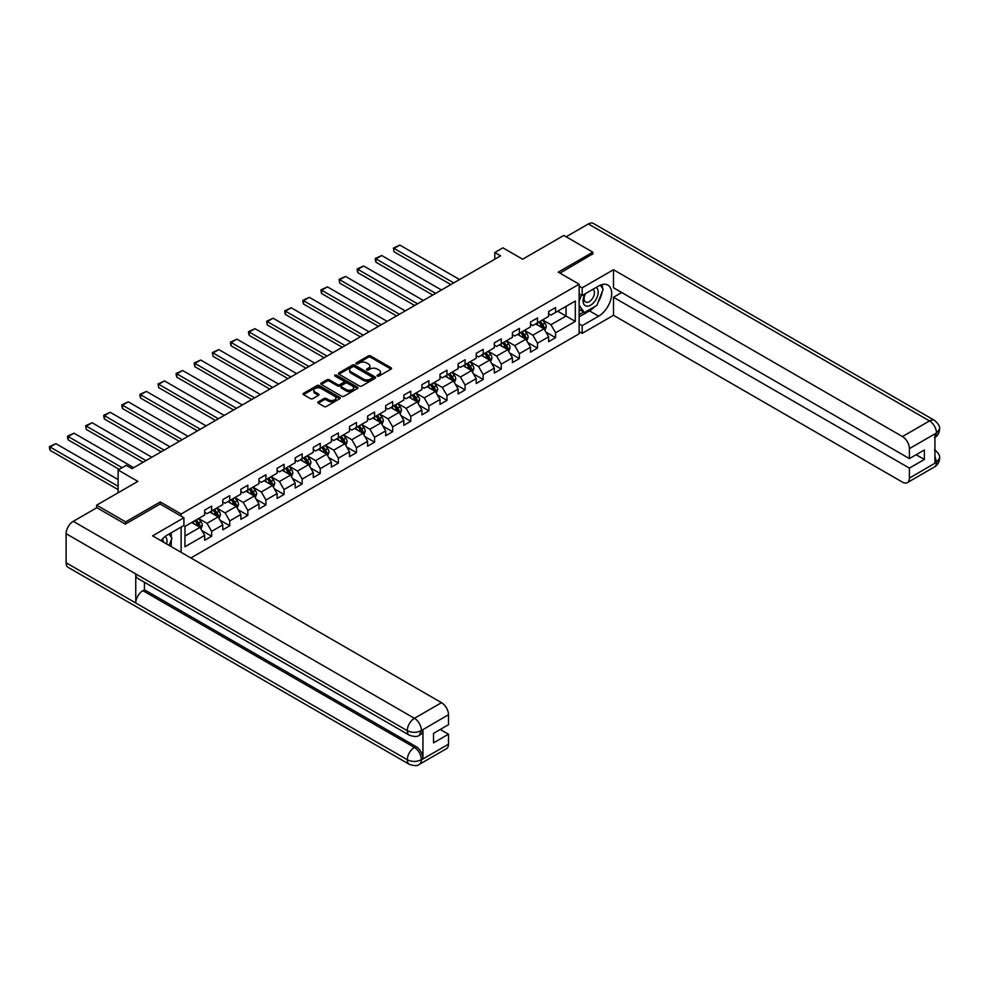 <?xml version="1.0" encoding="UTF-8"?>
<svg xmlns="http://www.w3.org/2000/svg" width="989" height="989" viewBox="0 0 989 989"><rect width="100%" height="100%" fill="white"/><g stroke="black" fill="none" stroke-linecap="round" stroke-linejoin="round"><path stroke-width="1.48" d="M377.378 376.08A1.125 0.655 0 0 0 378.972 376.08L391.075 369.095A1.607 0.927 0 0 0 391.545 368.44A1.607 0.927 0 0 0 391.075 367.784L370.578 355.941A1.607 0.927 0 0 0 368.291 355.941L356.188 362.926A1.125 0.655 0 0 0 357.783 363.853L359.353 362.951A5.155 2.979 0 0 1 366.647 362.951L368.353 363.927A5.155 2.979 0 0 1 369.861 366.041A5.155 2.979 0 0 1 368.353 368.143L366.783 369.045A1.125 0.655 0 0 0 368.378 369.96L369.948 369.058A5.155 2.979 0 0 1 377.242 369.058L378.948 370.047A5.155 2.979 0 0 1 380.456 372.148A5.155 2.979 0 0 1 378.948 374.262L377.378 375.165A1.125 0.655 0 0 0 377.378 376.08L377.378 375.165M318.297 401.843A1.607 0.927 0 0 0 317.828 402.498A1.607 0.927 0 0 0 318.297 403.153L324.046 406.479A1.607 0.927 0 0 0 326.321 406.479L339.759 398.715A1.607 0.927 0 0 0 340.241 398.06A1.607 0.927 0 0 0 339.759 397.405L319.262 385.562A1.607 0.927 0 0 0 316.987 385.562L303.549 393.325A1.607 0.927 0 0 0 303.067 393.981A1.607 0.927 0 0 0 303.549 394.648L310.497 398.654A1.607 0.927 0 0 0 312.771 398.654L318.52 395.328A1.607 0.927 0 0 0 318.99 394.673A1.607 0.927 0 0 0 318.52 394.018L315.071 392.027A4.315 2.485 0 0 1 313.81 390.272A4.315 2.485 0 0 1 316.468 387.972A4.315 2.485 0 0 1 321.165 388.504L334.665 396.305A4.315 2.485 0 0 1 335.926 398.06A4.315 2.485 0 0 1 333.268 400.36A4.315 2.485 0 0 1 328.571 399.816L326.321 398.518A1.607 0.927 0 0 0 324.046 398.518L318.297 401.843L318.297 403.153M592.831 254.198L592.831 252.183L563.829 235.431L522.637 259.217L502.907 247.831L494.784 252.516L500.582 255.867L132.031 468.65L126.233 465.3L118.111 469.985L118.111 492.769M160.23 504.093L160.23 501.942L125.652 521.908L96.65 505.156L137.842 481.383L118.111 469.985M160.23 501.942L181.123 514.008L579.146 284.214L579.146 333.788L190.865 557.957M592.831 252.183L558.253 272.148L579.146 284.214M359.464 386.031A1.607 0.927 0 0 0 361.751 386.031L375.19 378.268A1.607 0.927 0 0 0 375.659 377.613A1.607 0.927 0 0 0 375.19 376.957L354.68 365.114A1.607 0.927 0 0 0 352.405 365.114L338.967 372.878A1.607 0.927 0 0 0 338.498 373.533A1.607 0.927 0 0 0 338.967 374.188L359.464 386.031M335.494 376.327A1.125 0.655 0 0 1 336.631 376.488L357.449 388.504L344.036 396.255A1.607 0.927 0 0 1 341.761 396.255L321.252 384.412L321.252 383.102A1.607 0.927 0 0 0 320.782 383.757A1.607 0.927 0 0 0 321.252 384.412M321.252 383.102L327.013 379.776A1.607 0.927 0 0 1 329.288 379.776L337.595 384.585A1.607 0.927 0 0 0 339.882 384.585L343.69 382.372A1.607 0.927 0 0 0 344.16 381.717A1.607 0.927 0 0 0 343.69 381.062L335.036 376.067A1.125 0.655 0 0 1 336.631 375.14L357.474 387.181A1.607 0.927 0 0 1 357.944 387.836A1.607 0.927 0 0 1 357.474 388.492L357.474 387.181M96.65 507.839L96.65 505.156M125.652 521.908L125.652 523.923M181.123 552.332L181.123 527.075M181.123 516.147L181.123 514.008M201.954 530.66L211.646 536.248L211.646 531.353L222.785 524.924L222.785 529.82L229.745 525.802L229.745 520.906L240.883 514.478L240.883 519.361L247.843 515.343L247.843 510.46L258.982 504.019L258.982 508.915L265.942 504.897L265.942 500.001L277.093 493.573L277.093 498.468L284.053 494.438L284.053 489.555L295.192 483.127L295.192 488.01L302.152 483.992L302.152 479.096L313.29 472.668L313.29 477.563L320.251 473.546L320.251 468.65L331.389 462.222L331.389 467.105L338.362 463.087L338.362 458.204L349.5 451.763L349.5 456.658L356.46 452.641L356.46 447.745L367.599 441.317L367.599 446.212L374.559 442.182L374.559 437.299L385.698 430.87L385.698 435.753L392.67 431.736L392.67 426.84L403.809 420.412L403.809 425.307L410.769 421.289L410.769 416.394L421.907 409.965L421.907 414.848L428.867 410.831L428.867 405.947L440.006 399.507L440.006 404.402L446.966 400.384L446.966 395.489L458.117 389.06L458.117 393.956L465.077 389.926L465.077 385.042L476.216 378.614L476.216 383.497L483.176 379.479L483.176 374.584L494.315 368.155L494.315 373.051L501.275 369.033L501.275 364.137L512.426 357.709L512.426 362.592L519.386 358.574L519.386 353.691L530.524 347.25L530.524 352.146L537.484 348.128L537.484 343.232L548.623 336.804L548.623 341.7L555.583 337.669L555.583 332.786L575.314 321.388L575.314 301.027L566.029 306.392L566.029 316.035L575.314 321.388M211.646 536.248L204.674 540.266L204.674 535.383L184.955 546.769L184.955 526.395L204.674 515.009L204.674 510.126L211.646 506.096L211.646 510.992L222.785 504.563L222.785 499.668L229.745 495.65L229.745 500.545L240.883 494.104L240.883 489.221L247.843 485.203L247.843 490.087L258.982 483.658L258.982 478.763L265.942 474.745L265.942 479.64L277.093 473.212L277.093 468.316L284.053 464.298L284.053 469.182L295.192 462.753L295.192 457.858L302.152 453.84L302.152 458.735L313.29 452.307L313.29 447.411L320.251 443.393L320.251 448.289L331.389 441.848L331.389 436.965L338.362 432.947L338.362 437.83L349.5 431.402L349.5 426.506L356.46 422.488L356.46 427.384L367.599 420.943L367.599 416.06L374.559 412.042L374.559 416.925L385.698 410.497L385.698 405.601L392.67 401.583L392.67 406.479L403.809 400.051L403.809 395.155L410.769 391.137L410.769 396.033L421.907 389.592L421.907 384.709L428.867 380.678L428.867 385.574L440.006 379.146L440.006 374.25L446.966 370.232L446.966 375.128L458.117 368.687L458.117 363.804L465.077 359.786L465.077 364.669L476.216 358.241L476.216 353.345L483.176 349.327L483.176 354.223L494.315 347.794L494.315 342.899L501.275 338.881L501.275 343.764L512.426 337.336L512.426 332.452L519.386 328.422L519.386 333.318L530.524 326.889L530.524 321.994L537.484 317.976L537.484 322.871L548.623 316.431L548.623 311.547L555.583 307.53L555.583 312.413L575.314 301.027M209.779 512.067L218.136 516.888L206.998 523.317L198.641 518.496M204.674 512.327L206.998 513.674L211.646 510.992M206.998 523.317L211.646 531.353M218.136 516.888L222.785 524.924M227.89 501.608L236.247 506.43L225.096 512.871L216.752 508.049M222.785 501.88L225.096 503.216L229.745 500.545M225.096 512.871L229.745 520.906M236.247 506.43L240.883 514.478M245.989 491.162L254.346 495.983L243.207 502.412L234.85 497.591M240.883 491.434L243.207 492.769L247.843 490.087M243.207 502.412L247.843 510.46M254.346 495.983L258.982 504.019M264.088 480.703L272.445 485.537L261.306 491.966L252.949 487.144M258.982 480.975L261.306 482.323L265.942 479.64M261.306 491.966L265.942 500.001M272.445 485.537L277.093 493.573M282.199 470.257L290.543 475.079L279.405 481.519L271.048 476.686M277.093 470.529L279.405 471.864L284.053 469.182M279.405 481.519L284.053 489.555M290.543 475.079L295.192 483.127M300.297 459.811L308.655 464.632L297.516 471.061L289.159 466.239M295.192 460.07L297.516 461.418L302.152 458.735M297.516 471.061L302.152 479.096M308.655 464.632L313.29 472.668M318.396 449.352L326.753 454.174L315.615 460.614L307.258 455.793M313.29 449.624L315.615 450.959L320.251 448.289M315.615 460.614L320.251 468.65M326.753 454.174L331.389 462.222M336.495 438.906L344.852 443.727L333.713 450.156L325.356 445.334M331.389 439.178L333.713 440.513L338.362 437.83M333.713 450.156L338.362 458.204M344.852 443.727L349.5 451.763M354.606 428.447L362.963 433.281L351.824 439.709L343.467 434.888M349.5 428.719L351.824 430.067L356.46 427.384M351.824 439.709L356.46 447.745M362.963 433.281L367.599 441.317M372.705 418.001L381.062 422.822L369.923 429.251L361.566 424.429M367.599 418.273L369.923 419.608L374.559 416.925M369.923 429.251L374.559 437.299M381.062 422.822L385.698 430.87M390.803 407.555L399.16 412.376L388.022 418.804L379.665 413.983M385.698 407.814L388.022 409.162L392.67 406.479M388.022 418.804L392.67 426.84M399.16 412.376L403.809 420.412M408.914 397.096L417.271 401.917L406.12 408.358L397.776 403.524M403.809 397.368L406.12 398.703L410.769 396.033M406.12 408.358L410.769 416.394M417.271 401.917L421.907 409.965M427.013 386.65L435.37 391.471L424.232 397.899L415.875 393.078M421.907 386.909L424.232 388.257L428.867 385.574M424.232 397.899L428.867 405.947M435.37 391.471L440.006 399.507M445.112 376.191L453.469 381.025L442.33 387.453L433.973 382.632M440.006 376.463L442.33 377.798L446.966 375.128M442.33 387.453L446.966 395.489M453.469 381.025L458.117 389.06M463.223 365.745L471.568 370.566L460.429 376.994L452.072 372.173M458.117 366.017L460.429 367.352L465.077 364.669M460.429 376.994L465.077 385.042M471.568 370.566L476.216 378.614M481.322 355.298L489.679 360.12L478.54 366.548L470.183 361.727M476.216 355.558L478.54 356.905L483.176 354.223M478.54 366.548L483.176 374.584M489.679 360.12L494.315 368.155M499.42 344.84L507.777 349.661L496.639 356.102L488.282 351.268M494.315 345.112L496.639 346.447L501.275 343.764M496.639 356.102L501.275 364.137M507.777 349.661L512.426 357.709M517.519 334.393L525.876 339.215L514.737 345.643L506.38 340.822M512.426 334.653L514.737 336L519.386 333.318M514.737 345.643L519.386 353.691M525.876 339.215L530.524 347.25M535.63 323.935L543.987 328.768L532.848 335.197L524.491 330.375M530.524 324.207L532.848 325.542L537.484 322.871M532.848 335.197L537.484 343.232M543.987 328.768L548.623 336.804M557.672 311.214L566.029 316.035L550.947 324.738L542.59 319.917M548.623 313.76L550.947 315.095L555.583 312.413M550.947 324.738L555.583 332.786M494.784 252.516L494.784 259.217M184.955 536.05L200.038 527.335L191.681 522.513M200.038 527.335L204.674 535.383M545.903 332.081L555.583 337.669M527.792 342.528L537.484 348.128M509.694 352.986L519.386 358.574M491.595 363.433L501.275 369.033M473.484 373.879L483.176 379.479M455.385 384.338L465.077 389.926M437.286 394.784L446.966 400.384M419.175 405.243L428.867 410.831M401.077 415.689L410.769 421.289M382.978 426.148L392.67 431.736M364.879 436.594L374.559 442.182M346.768 447.04L356.46 452.641M328.669 457.499L338.362 463.087M310.571 467.945L320.251 473.546M292.46 478.404L302.152 483.992M274.361 488.85L284.053 494.438M256.262 499.297L265.942 504.897M238.151 509.755L247.843 515.343M220.053 520.202L229.745 525.802M377.835 376.24L378.948 375.597A5.155 2.979 0 0 0 380.456 373.496L380.456 372.148M369.861 366.041L369.861 367.376A5.155 2.979 0 0 1 368.353 369.478L367.24 370.121M391.051 369.107L370.578 357.276A1.607 0.927 0 0 0 368.291 357.276L356.646 364.014M375.165 378.28L354.68 366.449A1.607 0.927 0 0 0 352.405 366.449L338.992 374.201L338.967 372.878M372.346 378.07A1.125 0.655 0 0 0 372.346 377.155L354.346 366.758A1.125 0.655 0 0 0 352.752 366.758L351.095 367.71A5.155 2.979 0 0 0 349.587 369.812A5.155 2.979 0 0 0 351.095 371.926L363.396 379.022A5.155 2.979 0 0 0 370.69 379.022L372.346 378.07L372.346 379.405A1.125 0.655 0 0 0 372.668 378.948L372.668 377.613M349.587 369.812L349.587 371.159A5.155 2.979 0 0 0 351.095 373.261L351.095 371.926M372.346 379.405L370.69 380.369A5.155 2.979 0 0 1 363.396 380.369L351.095 373.261M321.277 384.424L327.013 381.124L327.013 379.776M344.16 381.717L344.16 383.064A1.607 0.927 0 0 1 343.69 383.72L339.882 385.92A1.607 0.927 0 0 1 337.595 385.92L329.288 381.124A1.607 0.927 0 0 0 327.013 381.124M346.224 389.567A4.315 2.485 0 0 0 350.922 390.099A4.315 2.485 0 0 0 353.58 387.799A4.315 2.485 0 0 0 352.319 386.044L347.572 383.299A1.607 0.927 0 0 0 345.285 383.299L341.477 385.5A1.607 0.927 0 0 0 340.995 386.155A1.607 0.927 0 0 0 341.477 386.823L346.224 389.567L346.224 390.902A4.315 2.485 0 0 0 350.922 391.446A4.315 2.485 0 0 0 353.58 389.147L353.58 387.799M340.995 386.155L340.995 387.503A1.607 0.927 0 0 0 341.477 388.158L341.477 386.823M346.224 390.902L341.477 388.158M335.926 398.06L335.926 399.408A4.315 2.485 0 0 1 333.268 401.695A4.315 2.485 0 0 1 328.571 401.163L326.321 399.865A1.607 0.927 0 0 0 324.046 399.865L318.31 403.166M313.81 390.272L313.81 391.607A4.315 2.485 0 0 0 315.071 393.362L315.071 392.027M318.52 394.018L318.52 395.328L315.071 393.362M339.746 398.728L319.262 386.909A1.607 0.927 0 0 0 316.987 386.909L303.561 394.66L303.549 393.325M544.902 330.351L546.274 326.877A4.352 2.51 -120 0 0 544.89 323.168L542.491 319.979M453.766 282.903L394.03 248.424L399.84 245.074L459.564 279.553M538.325 325.492L536.693 323.329M394.03 251.775L393.399 248.054L394.03 251.775L450.86 284.585M538.894 322.055L541.292 325.245A4.352 2.51 60 0 1 542.541 327.866L543.938 327.062A4.352 2.51 -120 0 0 542.689 324.441L540.291 321.252M539.203 321.87L541.861 325.418A2.213 1.273 60 0 1 542.256 326.098L543.938 327.062M393.399 248.054L399.84 245.074M585.031 293.881A10.669 6.157 120 0 0 586.86 306.194A10.669 6.157 120 0 0 596.491 298.567A10.669 6.157 120 0 0 596.231 287.403M585.624 293.535A7.306 4.216 120 0 0 585.612 302.004A7.306 4.216 120 0 0 586.675 302.337A7.306 4.216 120 0 0 593.351 296.947A7.306 4.216 120 0 0 592.906 289.357A7.306 4.216 120 0 0 592.881 289.344M600.311 285.178L603.154 289.233L596.899 305.378L584.363 312.611L579.146 309.112M584.363 312.611L579.146 305.181M579.146 301.027L581.433 295.118M166.609 543.95A10.669 6.157 120 0 0 165.2 536.483M163.21 541.984A7.306 4.216 120 0 0 162.456 538.98M169.032 534.048L171.95 538.189L169.144 545.409M594.587 306.714A18.457 10.656 120 0 1 589.469 310.88L598.642 316.171A18.457 10.656 120 0 0 610.695 299.902A18.457 10.656 120 0 0 607.864 285.104A18.457 10.656 120 0 0 598.642 286.019L582.162 295.538L582.162 287.824L613.489 269.737L902.438 436.557L929.524 420.918L588.368 223.947L566.141 236.779M598.642 316.171L582.162 325.678L582.162 333.392L613.489 315.293L613.489 297.281L909.398 468.118L909.398 478.095L936.657 462.209L934.926 463.025L934.926 434.208L936.496 432.972L909.398 448.623A9.841 5.687 -120 0 0 902.438 436.557M621.735 292.521L613.489 297.281M916.123 454.717L924.369 459.477L924.369 449.958L909.398 458.599L613.489 287.762L613.489 269.737M579.146 293.795L582.162 295.538M579.146 286.081L582.162 287.824M579.146 331.649L582.162 333.392M579.146 323.935L582.162 325.678M613.489 315.293L902.438 482.113A9.841 5.687 -120 0 0 907.358 482.607A9.841 5.687 -120 0 0 909.398 478.095M588.368 223.947A10.088 5.823 -60 0 1 593.412 223.452L934.58 420.412A10.088 5.823 -60 0 0 929.524 420.918A9.841 5.687 60 0 1 936.496 432.972M909.398 458.599L909.398 448.623M924.369 459.477L909.398 468.118M592.831 253.79L559.997 273.162M598.258 301.88A18.457 10.656 120 0 0 602.227 291.644M602.524 288.331A18.457 10.656 120 0 0 602.066 284.572M589.469 310.88L579.146 316.839M579.146 314.7L583.559 312.153M579.146 310.67L580.073 310.138M934.926 456.139L936.496 462.123M934.58 449.562C938.536 453.123 940.193 455.966 939.55 458.105L936.67 462.209M934.58 420.412C938.536 423.947 940.193 426.815 939.55 429.028L936.67 433.071M409.372 735.223A10.088 5.823 -60 0 1 407.283 730.673C411.931 732.898 416.567 732.886 421.203 730.611L419.348 735.21C417.692 736.892 414.366 736.892 409.372 735.223L137.842 578.454A10.088 5.823 -60 0 1 135.753 573.904L66.127 533.701A10.088 5.823 -60 0 1 73.26 521.339L96.873 507.703L125.306 524.121L160.119 504.019L183.905 517.754L183.905 525.468L167.425 534.975A18.457 10.656 120 0 0 160.96 540.686M183.905 517.754L152.578 535.853L441.514 702.672A9.841 5.687 60 0 1 448.487 714.726L448.487 724.702L433.516 733.356L433.516 742.863L448.487 734.221L448.487 744.198A9.841 5.687 60 0 1 446.447 748.71L419.348 764.361A9.841 5.687 -120 0 0 421.388 759.849L448.487 744.198M170.85 546.398L174.744 548.648M171.258 546.163L171.258 539.982M171.258 537.212L171.258 532.762M419.348 764.361C417.778 766.018 414.453 766.03 409.372 764.361L68.216 567.402A10.088 5.823 -60 0 1 66.127 562.778L135.753 602.981A10.088 5.823 -60 0 1 142.886 590.68L414.428 747.449L415.986 746.547A9.841 5.687 60 0 1 422.946 758.612L422.946 729.795A9.841 5.687 60 0 1 420.918 734.308L419.348 735.21M66.127 533.701L66.127 562.778M73.26 521.339L414.428 718.311A10.088 5.823 -60 0 0 407.283 730.673L135.753 573.904L135.753 602.981L407.283 759.75C411.918 761.987 416.554 761.987 421.215 759.75L421.388 759.849M448.487 734.221L440.241 729.462M144.456 582.274L144.456 589.778L415.986 746.547M144.456 589.778L142.886 590.68M526.803 340.797L528.175 337.323A4.352 2.51 -120 0 0 526.791 333.627L524.393 330.425M435.654 293.35L375.931 258.871L381.729 255.521L441.465 290.012M520.214 335.951L518.595 333.775M375.931 262.221L375.288 259.847L375.288 258.5L375.931 258.871L375.931 262.221L432.762 295.031M520.795 332.502L523.193 335.704A4.352 2.51 60 0 1 524.442 338.312L525.827 337.509A4.352 2.51 -120 0 0 524.59 334.9L522.192 331.698M521.104 332.329L523.762 335.877A2.213 1.273 60 0 1 524.158 336.544L525.827 337.509M375.288 258.5L381.729 255.521M508.692 351.256L510.077 347.782A4.352 2.51 -120 0 0 508.692 344.073L506.294 340.871M417.556 303.808L357.833 269.329L363.631 265.979L423.354 300.458M502.115 346.397L500.496 344.221M357.833 272.68L357.19 270.294L357.19 268.959L357.833 269.329L357.833 272.68L414.651 305.477M502.696 342.948L505.095 346.15A4.352 2.51 60 0 1 506.331 348.771L507.728 347.967A4.352 2.51 -120 0 0 506.479 345.346L504.093 342.145M502.993 342.775L505.651 346.323A2.213 1.273 60 0 1 506.059 347.003L507.728 347.967M357.19 268.959L363.631 265.979M490.593 361.702L491.978 358.228A4.352 2.51 -120 0 0 490.581 354.519L488.195 351.33M399.457 314.255L339.722 279.776L345.532 276.425L405.255 310.905M484.017 356.844L482.385 354.68M339.722 283.126L339.091 279.405L339.722 283.126L396.552 315.936M484.598 353.407L486.984 356.596A4.352 2.51 60 0 1 488.232 359.217L489.629 358.414A4.352 2.51 -120 0 0 488.381 355.793L485.982 352.603M484.894 353.234L487.552 356.782A2.213 1.273 60 0 1 487.96 357.449L489.629 358.414M339.091 279.405L345.532 276.425M472.495 372.161L473.867 368.674A4.352 2.51 -120 0 0 472.482 364.978L470.084 361.776M381.346 324.713L321.623 290.222L327.421 286.872L387.156 321.363M465.918 367.302L464.286 365.126M321.623 293.572L320.992 291.199L320.992 289.864L321.623 290.222L321.623 293.572L378.453 326.382M466.487 363.853L468.885 367.055A4.352 2.51 60 0 1 470.134 369.663L471.518 368.86A4.352 2.51 -120 0 0 470.282 366.251L467.884 363.05M466.796 363.68L469.454 367.228A2.213 1.273 60 0 1 469.849 367.896L471.518 368.86M320.992 289.864L327.421 286.872M454.384 382.607L455.768 379.133A4.352 2.51 -120 0 0 454.384 375.424L451.985 372.235M363.247 335.16L303.524 300.681L309.322 297.33L369.045 331.81M447.807 377.749L446.187 375.585M303.524 304.031L302.881 301.645L302.881 300.31L303.524 300.681L303.524 304.031L360.342 336.841M448.388 374.312L450.786 377.501A4.352 2.51 60 0 1 452.022 380.122L453.419 379.319A4.352 2.51 -120 0 0 452.171 376.698L449.785 373.508M448.685 374.126L451.343 377.674A2.213 1.273 60 0 1 451.75 378.354L453.419 379.319M302.881 300.31L309.322 297.33M436.285 393.053L437.67 389.579A4.352 2.51 -120 0 0 436.273 385.883L433.887 382.681M345.149 345.618L285.425 311.127L291.223 307.777L350.947 342.268M429.708 388.207L428.076 386.031M285.425 314.477L284.783 312.104L284.783 310.756L285.425 311.127L285.425 314.477L342.243 347.287M430.289 384.758L432.675 387.96A4.352 2.51 60 0 1 433.924 390.568L435.321 389.765A4.352 2.51 -120 0 0 434.072 387.156L431.674 383.955M430.586 384.585L433.244 388.133A2.213 1.273 60 0 1 433.652 388.801L435.321 389.765M284.783 310.756L291.223 307.777M418.186 403.512L419.559 400.038A4.352 2.51 -120 0 0 418.174 396.329L415.776 393.127M327.038 356.065L267.314 321.586L273.125 318.235L332.848 352.714M411.609 398.654L409.978 396.478M267.314 324.936L266.684 321.215L267.314 324.936L324.145 357.734M412.178 395.204L414.576 398.406A4.352 2.51 60 0 1 415.825 401.027L417.21 400.224A4.352 2.51 -120 0 0 415.973 397.603L413.575 394.401M412.487 395.031L415.145 398.579A2.213 1.273 60 0 1 415.541 399.259L417.21 400.224M266.684 321.215L273.125 318.235M400.075 413.958L401.46 410.484A4.352 2.51 -120 0 0 400.075 406.776L397.677 403.586M308.939 366.511L249.216 332.032L255.014 328.682L314.737 363.161M393.498 409.1L391.879 406.936M249.216 335.382L248.573 333.009L248.573 331.661L249.216 332.032L249.216 335.382L306.034 368.192M394.079 405.663L396.478 408.853A4.352 2.51 60 0 1 397.726 411.473L399.111 410.67A4.352 2.51 -120 0 0 397.862 408.049L395.476 404.86M394.388 405.49L397.046 409.038A2.213 1.273 60 0 1 397.442 409.706L399.111 410.67M248.573 331.661L255.014 328.682M381.977 424.417L383.361 420.931A4.352 2.51 -120 0 0 381.964 417.234L379.578 414.032M290.84 376.97L231.117 342.478L236.915 339.128L296.638 373.619M375.4 419.559L373.768 417.383M231.117 345.829L230.474 343.455L230.474 342.12L231.117 342.478L231.117 345.829L287.935 378.639M375.981 416.109L378.379 419.311A4.352 2.51 60 0 1 379.615 421.92L381.012 421.116A4.352 2.51 -120 0 0 379.764 418.508L377.365 415.306M376.277 415.936L378.935 419.484A2.213 1.273 60 0 1 379.343 420.152L381.012 421.116M230.474 342.12L236.915 339.128M363.878 434.863L365.25 431.389A4.352 2.51 -120 0 0 363.865 427.681L361.467 424.491M272.741 387.416L213.006 352.937L218.816 349.587L278.539 384.066M357.301 430.005L355.669 427.841M213.006 356.287L212.375 352.566L213.006 356.287L269.836 389.097M357.87 426.568L360.268 429.758A4.352 2.51 60 0 1 361.517 432.378L362.914 431.575A4.352 2.51 -120 0 0 361.665 428.954L359.267 425.764M358.179 426.383L360.837 429.931A2.213 1.273 60 0 1 361.232 430.611L362.914 431.575M212.375 352.566L218.816 349.587M345.767 445.31L347.151 441.836A4.352 2.51 -120 0 0 345.767 438.139L343.368 434.937M254.63 397.875L194.907 363.383L200.705 360.033L260.441 394.524M339.19 440.464L337.57 438.288M194.907 366.734L194.264 364.36L194.264 363.012L194.907 363.383L194.907 366.734L251.738 399.544M339.771 437.014L342.169 440.216A4.352 2.51 60 0 1 343.418 442.825L344.802 442.021A4.352 2.51 -120 0 0 343.566 439.413L341.168 436.211M340.08 436.841L342.738 440.389A2.213 1.273 60 0 1 343.134 441.057L344.802 442.021M194.264 363.012L200.705 360.033M327.668 455.768L329.053 452.294A4.352 2.51 -120 0 0 327.668 448.586L325.27 445.384M236.532 408.321L176.808 373.842L182.606 370.492L242.33 404.971M321.091 450.91L319.472 448.734M176.808 377.192L176.166 374.806L176.166 373.471L176.808 373.842L176.808 377.192L233.627 409.99M321.672 447.461L324.071 450.663A4.352 2.51 60 0 1 325.307 453.283L326.704 452.48A4.352 2.51 -120 0 0 325.455 449.859L323.069 446.657M321.969 447.288L324.627 450.836A2.213 1.273 60 0 1 325.035 451.516L326.704 452.48M176.166 373.471L182.606 370.492M309.569 466.215L310.954 462.741A4.352 2.51 -120 0 0 309.557 459.032L307.171 455.842M218.433 418.767L158.697 384.288L164.508 380.938L224.231 415.417M302.993 461.356L301.361 459.193M158.697 387.639L158.067 383.917L158.697 387.639L215.528 420.449M303.574 457.919L305.96 461.109A4.352 2.51 60 0 1 307.208 463.73L308.605 462.926A4.352 2.51 -120 0 0 307.356 460.305L304.958 457.116M303.87 457.746L306.528 461.294A2.213 1.273 60 0 1 306.936 461.962L308.605 462.926M158.067 383.917L164.508 380.938M291.471 476.673L292.843 473.187A4.352 2.51 -120 0 0 291.458 469.491L289.06 466.289M200.322 429.226L140.599 394.735L146.397 391.397L206.132 425.876M284.894 471.815L283.262 469.639M140.599 398.085L139.968 395.711L139.968 394.376L140.599 394.735L140.599 398.085L197.429 430.895M285.462 468.366L287.861 471.568A4.352 2.51 60 0 1 289.109 474.176L290.494 473.372A4.352 2.51 -120 0 0 289.258 470.764L286.859 467.562M285.772 468.193L288.429 471.741A2.213 1.273 60 0 1 288.825 472.408L290.494 473.372M139.968 394.376L146.397 391.397M273.36 487.12L274.744 483.646A4.352 2.51 -120 0 0 273.36 479.937L270.961 476.747M182.223 439.672L122.5 405.193L128.298 401.843L188.021 436.322M266.783 482.261L265.163 480.098M122.5 408.544L121.857 406.158L121.857 404.822L122.5 405.193L122.5 408.544L179.318 441.354M267.364 478.824L269.762 482.014A4.352 2.51 60 0 1 270.998 484.635L272.395 483.831A4.352 2.51 -120 0 0 271.147 481.21L268.761 478.021M267.66 478.651L270.318 482.187A2.213 1.273 60 0 1 270.726 482.867L272.395 483.831M121.857 404.822L128.298 401.843M255.261 497.578L256.646 494.092A4.352 2.51 -120 0 0 255.249 490.396L252.863 487.194M164.125 450.131L104.401 415.64L110.199 412.289L169.923 446.781M248.684 492.72L247.052 490.544M104.401 418.99L103.758 416.616L103.758 415.269L104.401 415.64L104.401 418.99L161.219 451.8M249.265 489.271L251.651 492.473A4.352 2.51 60 0 1 252.9 495.081L254.297 494.277A4.352 2.51 -120 0 0 253.048 491.669L250.65 488.467M249.562 489.098L252.22 492.646A2.213 1.273 60 0 1 252.628 493.313L254.297 494.277M103.758 415.269L110.199 412.289M237.162 508.025L238.534 504.551A4.352 2.51 -120 0 0 237.15 500.842L234.752 497.64M146.013 460.577L86.29 426.098L92.101 422.748L151.824 457.227M230.585 503.166L228.953 500.99M86.29 429.449L85.66 425.727L86.29 429.449L143.121 462.246M231.154 499.717L233.552 502.919A4.352 2.51 60 0 1 234.801 505.54L236.186 504.736A4.352 2.51 -120 0 0 234.949 502.115L232.551 498.913M231.463 499.544L234.121 503.092A2.213 1.273 60 0 1 234.517 503.772L236.186 504.736M85.66 425.727L92.101 422.748M219.051 518.471L220.436 514.997A4.352 2.51 -120 0 0 219.051 511.288L216.653 508.099M122.117 467.673L68.192 436.545L73.99 433.194L133.713 467.673M212.474 513.625L210.855 511.449M68.192 439.895L67.549 437.521L67.549 436.174L68.192 436.545L68.192 439.895L119.212 469.355M213.055 510.176L215.454 513.365A4.352 2.51 60 0 1 216.69 515.986L218.087 515.182A4.352 2.51 -120 0 0 216.838 512.562L214.452 509.372M213.364 510.003L216.01 513.551A2.213 1.273 60 0 1 216.418 514.218L218.087 515.182M67.549 436.174L73.99 433.194M200.952 528.93L202.337 525.443A4.352 2.51 -120 0 0 200.94 521.747L198.554 518.545M118.111 486.267L50.093 447.003L55.891 443.653L118.111 479.566M194.376 524.071L192.744 521.895M50.093 450.341L49.45 447.968L49.45 446.632L50.093 447.003L50.093 450.341L118.111 489.617M194.957 520.622L197.343 523.824A4.352 2.51 60 0 1 198.591 526.432L199.988 525.629A4.352 2.51 -120 0 0 198.74 523.02L196.341 519.818M195.253 520.449L197.911 523.997A2.213 1.273 60 0 1 198.319 524.664L199.988 525.629M49.45 446.632L55.891 443.653M378.948 375.597L378.948 374.262M366.783 369.96L366.783 369.045M368.353 369.478L368.353 368.143M356.188 363.853L356.188 362.926M368.291 357.276L368.291 355.941M370.578 357.276L370.578 355.941M391.075 369.095L391.075 367.784M352.405 366.449L352.405 365.114M354.68 366.449L354.68 365.114M375.19 378.268L375.19 376.957M363.396 380.369L363.396 379.022M370.69 380.369L370.69 379.022M329.288 381.124L329.288 379.776M337.595 385.92L337.595 384.585M339.882 385.92L339.882 384.585M343.69 383.72L343.69 382.372M336.631 376.488L336.631 375.14M324.046 399.865L324.046 398.518M326.321 399.865L326.321 398.518M328.571 401.163L328.571 399.816M316.987 386.909L316.987 385.562M319.262 386.909L319.262 385.562M339.759 398.715L339.759 397.405M543.554 328.521L546.249 326.963M542.689 324.441L544.89 323.168M539.598 326.234L541.292 325.245M939.55 458.13C939.439 461.987 937.745 464.929 934.457 466.956A9.841 5.687 -120 0 0 936.496 462.456M934.926 437.484L936.496 433.306M422.946 758.612L421.215 759.75M448.487 714.726L421.215 730.611M421.388 730.698L422.946 729.795M421.388 730.364A9.841 5.687 60 0 0 414.428 718.311L441.514 702.672M409.372 764.361A10.088 5.823 -60 0 1 407.283 759.75A10.088 5.823 -60 0 1 414.428 747.449C418.619 750.255 420.931 754.286 421.388 759.515M525.456 338.967L528.151 337.41M524.59 334.9L526.791 333.627M521.487 336.68L523.193 335.704M507.345 349.414L510.052 347.856M506.479 345.346L508.692 344.073M503.389 347.127L505.095 346.15M489.246 359.872L491.941 358.315M488.381 355.793L490.581 354.519M485.29 357.585L486.984 356.596M471.147 370.319L473.842 368.761M470.282 366.251L472.482 364.978M467.179 368.032L468.885 367.055M453.036 380.777L455.744 379.22M452.171 376.698L454.384 375.424M449.08 378.49L450.786 377.501M434.937 391.224L437.633 389.666M434.072 387.156L436.273 385.883M430.981 388.937L432.675 387.96M416.839 401.67L419.534 400.112M415.973 397.603L418.174 396.329M412.883 399.383L414.576 398.406M398.74 412.129L401.435 410.571M397.862 408.049L400.075 406.776M394.772 409.842L396.478 408.853M380.629 422.575L383.324 421.017M379.764 418.508L381.964 417.234M376.673 420.288L378.379 419.311M362.53 433.034L365.225 431.476M361.665 428.954L363.865 427.681M358.574 430.747L360.268 429.758M344.432 443.48L347.127 441.922M343.566 439.413L345.767 438.139M340.463 441.193L342.169 440.216M326.321 453.926L329.028 452.369M325.455 449.859L327.668 448.586M322.365 451.639L324.071 450.663M308.222 464.385L310.917 462.827M307.356 460.305L309.557 459.032M304.266 462.098L305.96 461.109M290.123 474.831L292.818 473.274M289.258 470.764L291.458 469.491M286.155 472.544L287.861 471.568M272.012 485.29L274.719 483.732M271.147 481.21L273.36 479.937M268.056 483.003L269.762 482.014M253.913 495.736L256.608 494.179M253.048 491.669L255.249 490.396M249.957 493.449L251.651 492.473M235.815 506.183L238.51 504.625M234.949 502.115L237.15 500.842M231.859 503.908L233.552 502.919M217.704 516.641L220.411 515.084M216.838 512.562L219.051 511.288M213.748 514.354L215.454 513.365M199.605 527.088L202.3 525.53M198.74 523.02L200.94 521.747M195.649 524.8L197.343 523.824M907.358 482.607L934.457 466.956M939.55 429.065C939.414 432.885 937.72 435.803 934.457 437.818"/></g></svg>
